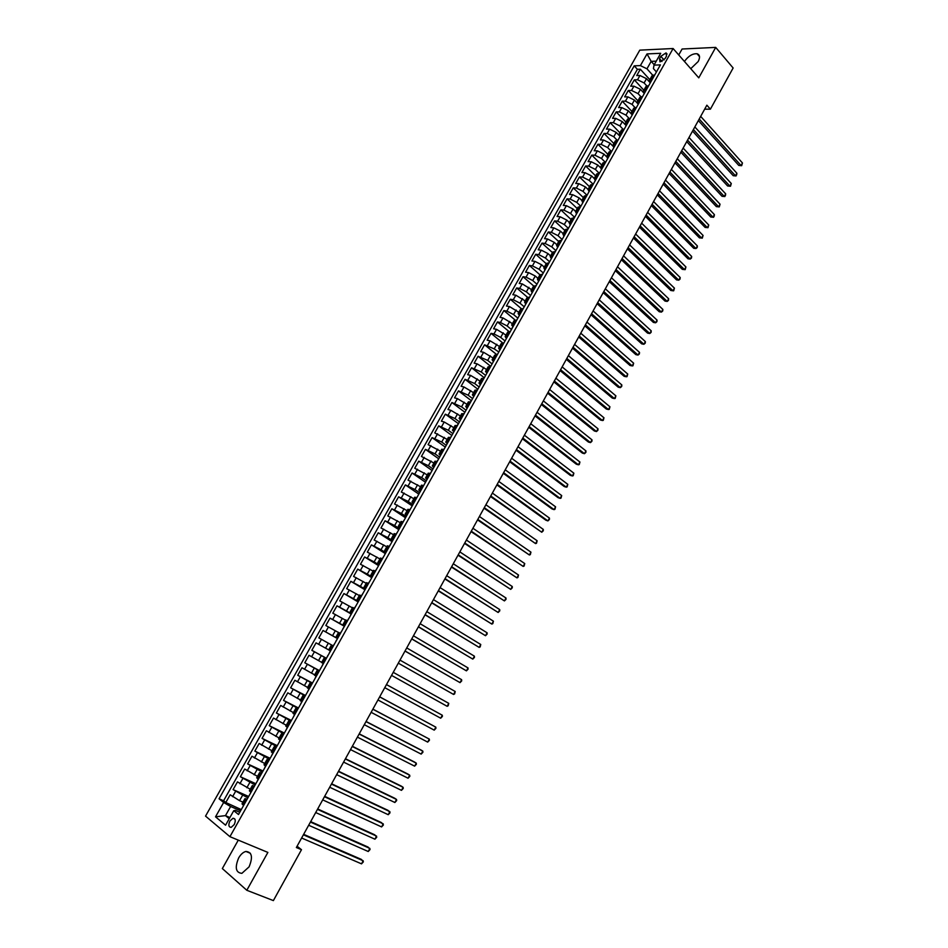 <?xml version="1.0" encoding="UTF-8"?>
<svg xmlns="http://www.w3.org/2000/svg" width="948" height="948" viewBox="0 0 948 948"><rect width="100%" height="100%" fill="white"/><g stroke="black" fill="none" stroke-linecap="round" stroke-linejoin="round"><path stroke-width="1.42" d="M249.075 866.863C253.045 857.193 251.99 852.051 245.911 851.446C243.198 852.145 240.78 854.302 238.671 857.916C234.666 867.586 235.744 872.717 241.882 873.345L249.075 866.863M690.76 68.694L698.202 61.513C700.276 57.342 699.897 54.759 697.053 53.752C692.55 53.467 688.343 56.039 684.432 61.466M234.227 824.594C235.91 820.589 235.495 818.48 232.983 818.254L229.902 821.027C228.219 825.021 228.634 827.13 231.158 827.367L234.227 824.594M238.28 840.141L222.342 868.558L246.812 890.279L273.38 900.6L301.488 849.704L297.079 846.209M639.782 50.149L205.538 816.11L229.926 836.669L673.104 48.526L639.782 50.149M673.104 48.526L698.771 77.843L715.704 47.4L682.086 49.012L678.744 54.96M650.186 82.713L646.512 78.684L639.947 75.485L636.736 75.579L640.327 69.216L649.83 79.656M646.844 85.96L644.107 82.95L637.542 79.751L634.331 79.833L643.882 90.226M634.331 79.833L630.716 86.221L633.928 86.161L640.493 89.361L644.178 93.378M640.054 101.021L637.412 101.697L638.17 104.055L634.449 100.085L627.884 96.862L624.685 96.897L628.299 90.487L637.909 100.82M631.641 114.27L628.394 110.821L621.817 107.598L618.629 107.598L622.255 101.175L631.925 111.449M625.313 124.745L622.315 121.605L615.738 118.358L612.562 118.346L616.2 111.9L625.929 122.102M619.056 135.351L616.224 132.412L609.635 129.153L606.471 129.118L610.121 122.648L619.897 132.803M612.835 146.039L610.109 143.255L603.521 139.996L600.357 139.925L604.03 133.431L613.866 143.527M606.625 156.799L603.983 154.133L597.382 150.862L594.23 150.756L597.915 144.25L607.81 154.287M600.416 167.63L597.832 165.047L591.22 161.752L588.092 161.634L591.777 155.105L601.731 165.071M594.218 178.508L591.659 175.996L585.046 172.69L581.918 172.536L585.627 165.983L595.64 175.901M588.009 189.446L585.473 186.969L578.849 183.651L575.744 183.474L579.453 176.909L589.526 186.756M581.811 200.431L579.264 197.978L572.639 194.66L569.535 194.447L573.256 187.858L583.387 197.646M575.602 211.463L573.042 209.022L566.406 205.692L563.313 205.443L567.046 198.843L577.237 208.56M569.381 222.531L566.797 220.102L560.149 216.76L557.08 216.488L560.825 209.864L571.075 219.521M563.124 233.623L560.529 231.217L553.881 227.864L550.812 227.556L554.568 220.908L564.878 230.506M556.855 244.762L554.248 242.368L547.589 239.003L544.531 238.671L548.311 231.999L558.68 241.527M550.563 255.924L547.944 253.554L541.284 250.165L538.239 249.81L542.019 243.126L552.447 252.583M544.259 267.135L541.616 264.776L534.956 261.375L531.923 260.984L535.715 254.277L546.202 263.674M537.931 278.368L535.276 276.022L528.605 272.621L525.583 272.195L529.387 265.464L539.933 274.802M531.591 289.638L522.23 283.89L519.22 283.44L523.035 276.697L533.665 285.976M525.216 300.943L515.842 295.207L512.844 294.721L516.672 287.955L527.455 297.245M518.829 312.283L509.431 306.548L506.445 306.038L510.285 299.248L521.341 308.657M512.43 323.659L503.009 317.936L500.034 317.39L503.886 310.577L515.321 320.175M505.995 335.082L496.551 329.347L493.6 328.778L497.463 321.941L509.384 331.824M499.549 346.53L490.08 340.806L487.142 340.202L491.017 333.341L503.412 343.484M493.079 358.012L483.599 352.301L480.66 351.661L484.546 344.788L497.025 354.848M486.597 369.53L477.081 363.819L474.166 363.155L478.065 356.258L490.614 366.248M480.091 381.096L470.552 375.384L467.637 374.685L471.559 367.765L484.179 377.671M473.562 392.685L463.999 386.985L461.107 386.263L465.03 379.307L477.721 389.142M467.009 404.322L457.434 398.622L454.542 397.864L458.476 390.896L471.251 400.637M460.432 415.982L450.833 410.294L447.966 409.5L451.912 402.509L464.757 412.179M453.843 427.69L444.221 422.002L441.365 421.185L445.323 414.169L458.465 423.685M447.231 439.434L434.741 432.892L438.711 425.865L451.841 435.464M440.595 451.212L428.093 444.648L432.087 437.597L445.287 447.112M433.947 463.027L421.433 456.438L425.427 449.364L438.711 458.796M427.275 474.889L414.738 468.265L418.755 461.166L432.11 470.516M420.568 486.774L408.031 480.126L412.06 473.005L425.498 482.271M413.849 498.707L401.312 492.036L405.353 484.89L418.815 494.133M407.119 510.676L394.558 503.981L398.61 496.811L412.06 505.805M400.352 522.692L387.779 515.949L391.856 508.768L405.377 517.679M393.562 534.731L380.989 527.977L385.066 520.76L398.67 529.588M386.76 546.818L374.176 540.028L378.264 532.788L391.951 541.533M379.935 558.941L367.338 552.127L371.438 544.863L385.208 553.514M373.085 571.111L360.477 564.261L364.601 556.974L378.442 565.541M366.212 583.316L353.592 576.431L357.728 569.12L371.652 577.605M359.316 595.557L346.695 588.649L350.831 581.314L364.838 589.703M352.407 607.834L339.763 600.902L343.923 593.543L358.012 601.85M345.463 620.158L332.819 613.19L336.99 605.819L351.151 614.02L349.954 616.496M338.507 632.517L325.839 625.526L330.023 618.12L344.42 626.32M318.848 637.897L333.376 645.955L318.848 637.897L323.043 630.479L337.524 638.585M328.719 649.901L316.039 642.863L311.833 650.316L326.444 658.279M321.704 662.356L309.012 655.293L304.794 662.77L319.488 670.639M314.665 674.858L301.962 667.759L297.719 675.272L312.354 682.951M307.602 687.407L294.887 680.273L290.633 687.81L305.351 695.394M300.516 699.991L287.801 692.834L283.523 700.382L298.324 707.883M293.406 712.612L280.679 705.43L276.389 713.003L291.273 720.409M286.272 725.279L273.534 718.063L269.232 725.658L284.21 732.97M279.115 737.982L266.364 730.742L262.051 738.362L277.112 745.578M271.934 750.745L259.171 743.457L254.846 751.112L269.99 758.222M264.729 763.531L251.967 756.22L247.618 763.898L262.857 770.914M257.501 776.365L244.726 769.029L240.365 776.732L255.687 783.64M250.248 789.246L237.462 781.875L233.089 789.601L248.494 796.415M704.648 109.186L710.396 109.174L706.864 105.192L296.357 847.524L301.488 849.704M660.839 56.323L659.512 58.693L659.998 61.893L665.176 58.456L666.515 56.086L666.041 52.898L660.839 56.323L664.062 59.949M239.785 812.258L235.436 810.386L233.765 810.682L238.505 814.522L660.4 64.891L654.025 65.116L653.421 68.6L656.312 71.811M233.765 810.682L225.577 825.198L215.528 816.821L223.645 802.482L219.059 798.785L634.224 65.839L640.398 65.613L647.022 53.918L660.685 53.301L654.025 65.116M247.712 797.801L233.089 789.601M242.972 802.174L239.548 800.669L242.475 795.49M254.976 784.908L240.365 776.732M262.205 772.063L247.618 763.898M269.41 759.253L254.846 751.112M276.603 746.491L262.051 738.362M283.76 733.764L269.232 725.658M290.894 721.084L276.389 713.003M298.004 708.452L283.523 700.382M305.244 695.927L290.633 687.81M312.319 683.378L297.719 675.272M319.358 670.864L304.794 662.77M326.373 658.386L311.833 650.316M337.559 638.514L332.535 635.705L335.331 630.74M344.527 626.154L339.526 623.298L342.323 618.357M351.459 613.818L346.494 610.939L349.279 606.009M358.38 601.53L353.438 598.626L356.211 593.709M365.17 589.229L360.359 586.35L363.12 581.444M371.995 576.988L367.255 574.109L370.016 569.227M378.844 564.818L374.14 561.903L376.877 557.033M385.67 552.696L380.989 549.745L383.727 544.899M392.472 540.609L387.815 537.623L390.552 532.788M399.262 528.546L394.629 525.548L397.354 520.725M406.017 516.542L401.419 513.496L404.132 508.697M412.759 504.561L408.185 501.492L410.887 496.705M419.478 492.628L414.928 489.535L417.618 484.76M426.173 480.731L421.647 477.602L424.337 472.851M432.845 468.869L428.354 465.717L431.032 460.977M439.505 457.043L435.037 453.867L437.703 449.139M446.129 445.264L441.697 442.052L444.351 437.336M452.741 433.509L448.333 430.274L450.975 425.581M459.342 421.801L454.945 418.542L457.588 413.849M465.906 410.129L461.546 406.834L464.176 402.165M472.459 398.492L468.122 395.174L470.741 390.517M478.989 386.891L474.675 383.549L477.282 378.904M485.495 375.337L481.205 371.96L483.812 367.326M491.988 363.819L487.71 360.406L490.317 355.796M498.814 351.992L494.204 348.888L496.799 344.29M505.023 340.96L500.674 337.405L503.258 332.819M511.446 329.549L507.133 325.958L509.704 321.396M517.857 318.161L513.555 314.546L516.127 309.996M524.232 306.82L519.966 303.182L522.526 298.632M530.607 295.503L526.365 291.842L528.913 287.315M536.947 284.234L532.729 280.537L535.276 276.022M543.275 272.988L539.08 269.268L541.616 264.776M549.532 261.743L545.42 258.034L547.944 253.554M555.765 250.521L551.724 246.836L554.248 242.368M562.022 239.37L558.016 235.673L560.529 231.217M568.267 228.267L564.297 224.546L566.797 220.102M574.5 217.199L570.542 213.454L573.042 209.022M580.709 206.154L576.775 202.398L579.264 197.978M586.895 195.158L582.996 191.366L585.473 186.969M593.069 184.185L589.194 180.381L591.659 175.996M599.219 173.259L595.368 169.419L597.832 165.047M606.139 161.29L605.369 162.333L601.518 158.494L603.983 154.133M611.282 151.301L607.656 147.604L610.109 143.255M617.231 140.304L613.783 136.749L616.224 132.412M623.168 129.343L619.885 125.918L622.315 121.605M629.093 118.429L625.964 115.135L628.394 110.821M635.006 107.551L632.032 104.375L634.449 100.085M640.931 96.732L638.075 93.651L640.493 89.361M640.327 69.216L637.388 69.311L223.598 800.752L225.79 802.518L241.29 809.58M239.548 800.669L230.174 794.768L225.79 802.518M323.043 630.479L332.535 635.705M330.023 618.12L339.526 623.298M336.99 605.819L346.494 610.939M343.923 593.543L353.438 598.626M350.831 581.314L360.359 586.35M357.728 569.12L367.255 574.109M364.601 556.974L374.14 561.903M371.438 544.863L380.989 549.745M378.264 532.788L387.815 537.623M385.066 520.76L394.629 525.548M391.856 508.768L401.419 513.496M398.61 496.811L408.185 501.492M405.353 484.89L414.928 489.535M412.06 473.005L421.647 477.602M418.755 461.166L428.354 465.717M425.427 449.364L435.037 453.867M432.087 437.597L441.697 442.052M438.711 425.865L448.333 430.274M445.323 414.169L454.945 418.542M451.912 402.509L461.546 406.834M458.476 390.896L468.122 395.174M465.03 379.307L474.675 383.549M471.559 367.765L481.205 371.96M478.065 356.258L487.71 360.406M484.546 344.788L494.204 348.888M491.017 333.341L493.967 333.933L500.674 337.405M497.463 321.941L500.426 322.498L507.133 325.958M503.886 310.577L506.86 311.098L513.555 314.546M510.285 299.248L513.283 299.734L519.966 303.182M516.672 287.955L519.682 288.417L526.365 291.842M523.035 276.697L526.057 277.124L532.729 280.537M529.387 265.464L532.421 265.867L539.08 269.268M535.715 254.277L538.748 254.645L545.42 258.034M542.019 243.126L545.076 243.458L551.724 246.836M548.311 231.999L551.369 232.307L558.016 235.673M554.568 220.908L557.649 221.192L564.297 224.546M560.825 209.864L563.906 210.112L570.542 213.454M567.046 198.843L570.151 199.068L576.775 202.398M573.256 187.858L576.372 188.048L582.996 191.366M579.453 176.909L582.57 177.075L589.194 180.381M585.627 165.983L588.755 166.125L595.368 169.419M591.777 155.105L594.917 155.211L601.518 158.494M597.915 144.25L601.068 144.333L607.656 147.604M604.03 133.431L607.194 133.49L613.783 136.749M610.121 122.648L613.297 122.671L619.885 125.918M616.2 111.9L619.388 111.9L625.964 115.135M622.255 101.175L625.455 101.152L632.032 104.375M628.299 90.487L631.51 90.439L638.075 93.651M652.236 79.383L649.57 80.118L650.292 82.523M654.665 75.07L651.987 75.816L649.57 80.118M648.598 85.853L645.932 86.576L643.502 90.89L646.157 90.178M642.507 96.684L639.853 97.371L637.412 101.697M636.392 107.539L633.75 108.202L631.309 112.539L633.939 111.9M630.266 118.429L627.635 119.057L625.182 123.418L627.801 122.802M624.116 129.355L621.509 129.959L619.044 134.32L621.651 133.739M617.942 140.316L615.347 140.885L612.882 145.257L615.465 144.712M611.756 151.313L609.185 151.846L606.708 156.242L609.28 155.721M605.547 162.345L602.987 162.843L600.511 167.251L603.058 166.765M599.326 173.401L596.778 173.863L594.289 178.295L596.825 177.833M593.081 184.505L590.545 184.931L588.044 189.363L590.58 188.948M586.812 195.632L584.3 196.035L581.788 200.478L584.3 200.087M580.532 206.794L578.031 207.162L575.519 211.629L578.007 211.274M574.227 217.993L571.739 218.324L569.215 222.804L571.703 222.484M567.899 229.238L565.435 229.535L562.899 234.026L565.364 233.741M561.56 240.508L559.107 240.768L556.571 245.271L559.012 245.022M555.196 251.812L552.755 252.038L550.207 256.564L552.648 256.339M548.809 263.153L546.392 263.354L543.832 267.881L546.249 267.703M542.41 274.529L540.005 274.695L537.445 279.245L539.839 279.091M535.987 285.941L533.594 286.071L531.022 290.633L533.416 290.526M529.541 297.399L527.159 297.482L524.588 302.068L526.958 301.985M523.083 308.882L520.713 308.941L518.129 313.527L520.488 313.492M516.589 320.4L514.243 320.424L511.659 325.034L513.994 325.022M510.083 331.966L507.761 331.954L505.154 336.564L507.476 336.599M503.566 343.555L501.255 343.508L498.636 348.141L500.947 348.212M497.013 355.192L494.714 355.109L492.107 359.754L494.394 359.861M490.448 366.864L488.173 366.746L485.542 371.403L487.817 371.545M483.859 378.572L481.596 378.406L478.965 383.087L481.217 383.265M477.247 390.315L475.007 390.114L472.365 394.818L474.593 395.02M470.611 402.094L468.383 401.869L465.741 406.574L467.957 406.822M463.963 413.921L461.759 413.648L459.093 418.376L461.297 418.661M457.291 425.782L455.099 425.474L452.433 430.202L454.613 430.534M450.596 437.68L448.416 437.324L445.738 442.088L447.906 442.443M443.877 449.613L441.721 449.222L439.031 453.997L441.187 454.4M437.135 461.581L435.002 461.166L432.3 465.942L434.433 466.38M430.345 473.585L428.259 473.135L425.557 477.934L427.666 478.408M423.59 485.649L421.493 485.151L418.779 489.962L420.876 490.483M416.788 497.736L414.703 497.202L411.977 502.037L414.063 502.582M409.963 509.87L407.901 509.289L405.163 514.136L407.225 514.728M403.113 522.04L401.063 521.424L398.326 526.282L400.364 526.922M396.24 534.245L394.214 533.594L391.465 538.464L393.491 539.139M389.344 546.498L387.341 545.799L384.58 550.693L386.583 551.416M382.435 558.787L380.444 558.052L377.671 562.958L379.662 563.716M375.491 571.123L373.524 570.341L370.739 575.27L372.706 576.064M368.535 583.494L366.58 582.664L363.795 587.606L365.738 588.447M361.544 595.901L359.612 595.036L356.815 600.001L358.747 600.878M354.54 608.355L352.62 607.455L349.824 612.42L351.732 613.344M347.501 620.845L345.605 619.897L342.797 624.898L344.681 625.858M340.451 633.383L338.578 632.399L335.758 637.4L337.618 638.407M333.376 645.955L331.516 644.924L333.376 645.955M331.516 644.924L328.683 649.949L330.532 651.003M326.266 658.576L324.429 657.497L326.313 658.493M324.429 657.497L321.597 662.545L323.422 663.636M319.144 671.231L317.331 670.118L319.239 671.077M317.331 670.118L314.487 675.177L316.288 676.315M311.999 683.935L310.197 682.773L312.129 683.698M310.197 682.773L307.342 687.857L309.131 689.03M304.829 696.685L303.052 695.476L305.007 696.365M303.052 695.476L300.184 700.572L301.95 701.793M297.625 709.471L295.871 708.227L297.85 709.068M295.871 708.227L292.991 713.334L294.745 714.591M290.408 722.293L288.678 721.013L290.681 721.819M288.678 721.013L285.786 726.132L287.517 727.448M283.168 735.174L281.449 733.835L283.476 734.605M281.449 733.835L278.558 738.978L280.264 740.329M275.892 748.091L274.197 746.704L276.259 747.439M274.197 746.704L271.294 751.871L272.977 753.269M268.604 761.043L266.933 759.621L269.007 760.32M266.933 759.621L264.018 764.799L265.677 766.245M261.281 774.054L259.634 772.584L261.743 773.236M259.634 772.584L256.707 777.775L258.354 779.268M253.946 787.101L252.31 785.584L254.443 786.2M252.31 785.584L249.371 790.798L250.995 792.327M246.575 800.195L244.963 798.631L247.12 799.211M244.963 798.631L242.013 803.857L243.612 805.433M654.227 64.76L651.181 61.359L646.963 68.813L640.398 65.613M652.757 75.224L646.963 68.813M715.704 47.4L733.136 67.995L710.396 109.174M246.812 890.279L267.881 852.418L229.926 836.669M656.253 61.158L651.181 61.359L647.022 53.918M229.914 817.52L225.47 815.624L229.238 818.716M240.437 810.741L230.625 806.499L225.47 815.624L215.528 816.821M637.388 69.311L634.224 65.839M644.237 93.271L643.502 90.89M632.091 114.874L631.309 112.539M625.976 125.717L625.182 123.418M619.862 136.595L619.044 134.32M613.712 147.509L612.882 145.257M607.55 158.458L606.708 156.242M601.376 169.443L600.511 167.251M595.166 180.464L594.289 178.295M588.957 191.508L588.044 189.363M582.712 202.599L581.788 200.478M576.455 213.715L575.519 211.629M570.175 224.866L569.215 222.804M563.882 236.052L562.899 234.026M557.566 247.274L556.571 245.271M551.226 258.531L550.207 256.564M544.875 269.825L543.832 267.881M538.5 281.165L537.445 279.245M532.101 292.529L531.022 290.633M525.678 303.929L524.588 302.068M519.243 315.364L518.129 313.527M513.058 326.681L511.659 325.034M506.315 338.341L505.154 336.564M499.821 349.895L498.636 348.141M493.304 361.484L492.107 359.754M486.774 373.109L485.542 371.403M480.233 384.769L478.965 383.087M473.668 396.477L472.365 394.818M467.091 408.233L465.741 406.574M460.503 420.023L459.093 418.376M453.879 431.838L452.433 430.202M447.219 443.676L445.738 442.088M440.524 455.561L439.031 453.997M433.817 467.483L432.3 465.942M427.086 479.439L425.557 477.934M420.343 491.431L418.779 489.962M413.565 503.471L411.977 502.037M406.775 515.534L405.163 514.136M399.961 527.645L398.326 526.282M393.112 539.803L391.465 538.464M386.251 551.997L384.58 550.693M379.378 564.226L377.671 562.958M372.469 576.491L370.739 575.27M365.537 588.803L363.795 587.606M358.593 601.151L356.815 600.001M351.613 613.546L349.824 612.42M344.622 625.976L342.797 624.898M337.595 638.454L335.758 637.4M223.598 800.752L219.059 798.785M223.645 802.482L230.625 806.499M656.94 71.017L655.341 73.861M698.356 120.574L738.8 165.438L741.063 165.533L699.221 119.021M742.462 162.973L741.668 165.699L741.063 165.533L742.462 162.973L700.679 116.391M654.487 75.07L655.068 74.347M741.668 165.699L738.8 165.438M650.897 81.765L649.309 84.597M692.55 131.085L733.219 175.7L735.482 175.807L693.391 129.556M736.88 173.235L736.655 174.93L735.482 175.807L736.88 173.235L694.848 126.925M648.408 85.865L649.025 85.095M736.086 175.949L733.219 175.7M644.841 92.537L643.242 95.357M686.707 141.631L727.637 185.986L729.889 186.104L687.537 140.126M731.287 183.521L730.505 186.246L729.889 186.104L731.287 183.521L689.006 137.484M642.317 96.684L642.957 95.878M730.505 186.246L727.637 185.986M638.751 103.344L637.163 106.164M680.865 152.213L722.02 196.295L724.272 196.437L681.683 150.732M725.682 193.854L725.457 195.525L724.272 196.437L725.682 193.854L683.141 148.078M636.215 107.539L636.866 106.697M724.888 196.556L722.02 196.295M632.648 114.187L631.072 116.995M675 162.819L716.392 206.64L718.643 206.794L675.794 161.373M720.053 204.199L719.271 206.913L718.643 206.794L720.053 204.199L677.263 158.707M630.076 118.429L630.752 117.552M719.271 206.913L716.392 206.64M626.533 125.053L624.957 127.862M669.11 173.46L710.751 217.009L712.991 217.187L669.892 172.038M714.401 214.592L714.2 216.251L712.991 217.187L714.401 214.592L671.374 169.372M623.926 129.355L624.637 128.43M713.631 217.282L710.751 217.009M620.395 135.967L618.819 138.763M663.209 184.137L705.099 227.413L707.327 227.615L663.979 182.751M708.749 225.008L707.978 227.698L707.327 227.615L708.749 225.008L665.46 180.061M617.764 140.316L618.487 139.356M707.978 227.698L705.099 227.413M614.233 146.904L612.669 149.701M657.284 194.838L699.423 237.853L701.65 238.067L658.042 193.475M703.072 235.448L702.302 238.138L701.65 238.067L703.072 235.448L659.524 190.797M611.579 151.313L612.325 150.305M702.302 238.138L699.423 237.853M608.059 157.878L606.495 160.662M651.347 205.574L693.735 248.317L695.951 248.542L652.094 204.247M697.373 245.923L697.183 247.558L695.951 248.542L697.373 245.923L653.575 201.545M601.861 168.886L600.297 171.659M645.398 216.345L688.023 258.816L690.239 259.065L646.121 215.042M691.661 256.434L691.483 258.046L690.239 259.065L691.661 256.434L647.614 212.34M599.148 173.389L599.942 172.311M595.652 179.93L594.088 182.703M639.426 227.153L682.299 269.339L684.503 269.599L640.125 225.873M685.937 266.969L685.191 269.635L684.503 269.599L685.937 266.969L641.63 223.159M592.903 184.493L593.721 183.367M589.407 191.01L587.867 193.771M633.43 237.984L676.564 279.897L678.756 280.181L634.117 236.739M680.202 277.527L680.024 279.139L678.756 280.181L680.202 277.527L635.622 234.014M586.634 195.62L587.476 194.459M583.162 202.125L581.61 204.875M627.422 248.85L670.805 290.479L672.997 290.787L628.097 247.629M674.431 288.133L673.696 290.787L672.997 290.787L674.431 288.133L629.602 244.904M580.354 206.782L581.219 205.574M576.882 213.276L575.341 216.014M621.39 259.752L665.022 301.097L667.214 301.417L622.054 258.567M668.66 298.762L668.494 300.35L667.214 301.417L668.66 298.762L623.559 255.83M574.05 217.981L574.938 216.737M570.589 224.451L569.061 227.188M615.347 270.69L659.239 311.75L661.42 312.093L615.987 269.528M662.865 309.415L662.711 310.991L661.42 312.093L662.865 309.415L617.504 266.779M567.734 229.215L568.634 227.923M564.285 235.673L562.745 238.398M609.28 281.651L653.421 322.427L655.601 322.794L609.908 280.525M657.059 320.116L656.905 321.68L655.601 322.794L657.059 320.116L611.424 277.764M561.382 240.484L562.318 239.157M557.945 246.918L556.417 249.632M603.201 292.648L647.603 333.139L649.771 333.518L603.805 291.546M651.229 330.828L651.086 332.393L649.771 333.518L651.229 330.828L605.334 288.796M555.018 251.789L555.978 250.414M551.594 258.212L550.077 260.913M597.098 303.68L641.76 343.887L643.917 344.278L597.69 302.613M645.375 341.588L645.244 343.14L643.917 344.278L645.375 341.588L599.219 299.841M548.643 263.129L549.627 261.719M545.219 269.528L543.702 272.23M590.983 314.748L635.895 354.659L638.051 355.073L591.552 313.717M639.521 352.372L639.39 353.912L638.051 355.073L639.521 352.372L593.092 310.932M542.232 274.505L543.24 273.048M538.831 280.892L537.315 283.582M584.845 325.851L630.017 365.478L632.162 365.904L585.402 324.844M633.643 363.191L632.92 365.81L632.162 365.904L633.643 363.191L586.942 322.059M535.81 285.917L536.841 284.424M532.421 292.28L530.916 294.958M578.683 336.99L624.128 376.309L626.261 376.759L579.228 336.007M627.742 374.045L627.031 376.652L626.261 376.759L627.742 374.045L580.769 333.21M529.375 297.364L530.43 295.823M525.986 303.716L524.481 306.382M572.509 348.153L618.215 387.187L620.348 387.649L573.03 347.205M621.829 384.924L621.71 386.44L620.348 387.649L621.829 384.924L574.583 344.408M522.905 308.858L523.983 307.259M519.528 315.174L518.035 317.841M566.312 359.363L612.278 398.089L614.411 398.575L566.821 358.439M615.892 395.849L615.193 398.433L614.411 398.575L615.892 395.849L568.373 355.63M516.423 320.377L517.525 318.741M560.09 370.597L606.329 409.026L608.45 409.536L560.588 369.708M609.943 406.787L609.244 409.382L608.45 409.536L609.943 406.787L562.14 366.888M509.917 331.93L511.055 330.26M506.564 338.223L505.083 340.865M553.857 381.866L600.368 419.988L602.478 420.521L554.331 381.013M603.971 417.772L603.284 420.355L602.478 420.521L603.971 417.772L555.895 378.181M503.388 343.531L504.549 341.801M500.046 349.8L498.541 352.146M547.612 393.171L594.384 430.996L596.493 431.541L548.062 392.354M597.987 428.78L597.904 430.25L596.493 431.541L597.987 428.78L549.639 389.51M496.847 355.156L498.032 353.391M493.517 361.401L492.036 364.032M541.332 404.523L588.388 442.029L590.486 442.598L541.77 403.73M591.99 439.836L591.908 441.294L590.486 442.598L591.99 439.836L543.346 400.874M490.282 366.829L491.491 365.016M486.964 373.05L485.495 375.669M535.051 415.899L582.368 453.097L584.454 453.689L535.466 415.129M585.959 450.916L585.888 452.362L584.454 453.689L585.959 450.916L537.042 412.285M483.693 378.536L484.926 376.676M480.387 384.746L478.918 387.341M528.735 427.311L576.325 464.2L578.41 464.804L529.138 426.576M579.927 462.02L579.252 464.579L578.41 464.804L579.927 462.02L530.726 423.72M477.081 390.28L478.337 388.372M473.787 396.465L472.329 399.061M522.407 438.758L570.269 475.327L572.343 475.955L522.786 438.059M573.86 473.171L573.196 475.718L572.343 475.955L573.86 473.171L524.374 435.191M470.457 402.059L471.737 400.103M467.163 408.221L465.717 410.816M516.056 450.241L564.202 486.502L566.264 487.154L516.423 449.577M567.793 484.345L567.129 486.893L566.264 487.154L567.793 484.345L518.011 446.698M463.797 413.873L465.113 411.882M460.527 420.023L459.081 422.607M509.68 461.759L558.111 497.7L560.173 498.375L510.036 461.131M561.69 495.567L561.038 498.091L560.173 498.375L561.69 495.567L511.636 458.24M453.867 431.861L452.421 434.433M503.293 473.313L551.997 508.934L554.047 509.621L503.625 472.708M555.587 506.813L554.924 509.337L554.047 509.621L555.587 506.813L505.225 469.817M450.43 437.632L451.793 435.535M447.183 443.735L445.738 446.295M496.882 484.902L545.87 520.203L547.908 520.914L497.202 484.333M549.449 518.094L549.413 519.48L547.908 520.914L549.449 518.094L498.802 481.43M443.711 449.565L445.11 447.42M440.476 455.644L439.043 458.192M490.46 496.527L541.758 532.243L490.744 495.994M543.299 529.411L543.275 530.785L541.758 532.243L543.299 529.411L492.368 493.079M436.981 461.534L438.391 459.353M433.757 467.601L432.324 470.137M484.001 508.187L535.584 543.595L484.286 507.69M537.137 540.751L536.497 543.263L535.584 543.595L537.137 540.751L485.897 504.763M430.214 473.538L431.66 471.31M427.003 479.593L425.581 482.117M423.626 485.601L424.905 483.314M477.531 519.895L529.399 554.995L477.792 519.433M530.939 552.139L530.311 554.639L529.399 554.995L530.939 552.139L479.415 516.494M420.237 491.621L418.945 493.908M416.836 497.653L418.127 495.354M471.049 531.627L523.178 566.418L471.286 531.2M524.742 563.562L524.114 566.051L523.178 566.418L524.742 563.562L472.91 528.249M413.447 503.684L412.036 506.196M464.532 543.405L516.956 577.877L464.757 543.003M518.509 575.009L517.892 577.498L516.956 577.877L518.509 575.009L466.392 540.052M409.832 509.763L411.337 507.441M406.633 515.795L405.223 518.283M458.002 555.22L510.699 589.383L458.204 554.853M512.264 586.504L512.276 587.819L510.699 589.383L512.264 586.504L459.839 551.89M403.019 521.874L404.512 519.551M399.795 527.941L398.397 530.43M451.449 567.058L504.431 600.913L451.627 566.738M506.007 598.022L506.019 599.337L504.431 600.913L506.007 598.022L453.274 563.764M396.169 534.032L397.674 531.71M392.934 540.123L391.548 542.6M444.873 578.944L498.15 612.479L445.039 578.659M499.726 609.588L499.75 610.879L498.15 612.479L499.726 609.588L446.686 575.673M389.308 546.226L390.801 543.915M386.049 552.352L384.663 554.817M438.284 590.877L491.846 624.08L438.426 590.616M493.422 621.177L492.818 623.63L491.846 624.08L493.422 621.177L440.085 587.618M382.423 558.467L383.916 556.144M379.153 564.617L377.766 567.07M431.672 602.833L485.518 635.717L431.79 602.608M487.106 632.802L487.142 634.082L485.518 635.717L487.106 632.802L433.449 599.61M375.515 570.743L377.008 568.421M372.22 576.917L370.846 579.37M425.036 614.825L479.167 647.389L425.142 614.648M480.755 644.474L480.174 646.903L479.167 647.389L480.755 644.474L426.801 611.626M368.582 583.056L370.076 580.745M365.276 589.265L363.914 591.694M418.376 626.865L472.803 659.109L418.459 626.711M474.403 656.17L474.45 657.426L472.803 659.109L474.403 656.17L420.13 623.689M361.626 595.415L363.12 593.104M358.308 601.66L356.946 604.077M411.705 638.94L466.428 670.852L411.764 638.834M468.016 667.913L468.075 669.158L466.428 670.852L468.016 667.913L413.435 635.8M354.647 607.81L356.14 605.499M404.997 651.063L460.017 682.631L405.045 650.98M461.617 679.68L461.688 680.925L460.017 682.631L461.617 679.68L406.728 647.934M347.643 620.253L349.137 617.942M344.29 626.545L342.809 628.856M455.206 691.495L454.637 693.9L453.594 694.457L398.302 663.162L453.594 694.457L455.206 691.495L399.997 660.116M340.628 632.731L342.121 630.42M337.251 639.059L335.77 641.358M448.76 703.345L448.203 705.739L447.148 706.307L391.548 675.391L447.148 706.307L448.76 703.345L393.23 672.333M333.578 645.244L335.071 642.945M326.657 657.9L327.854 655.424M386.452 684.586L442.301 715.23L440.69 718.205L384.758 687.667M328.849 654.001L330.046 651.525M386.464 684.575L442.301 715.23L442.396 716.427L440.69 718.205M319.547 670.509L320.768 668.008M379.65 696.887L435.831 727.152L434.208 730.138L377.956 699.968M321.751 666.598L322.96 664.11M379.686 696.827L435.831 727.152L435.926 728.337L434.208 730.138M312.425 683.164L313.788 680.759M372.837 709.223L429.326 739.108L427.702 742.106L371.13 712.315M314.641 679.242L315.862 676.73M372.884 709.128L429.326 739.108L429.432 740.281L427.702 742.106M305.28 695.868L306.642 693.45M365.987 721.606L422.808 751.1L421.173 754.11L364.281 724.699M307.507 691.922L308.728 689.397M366.058 721.464L420.924 749.963L422.808 751.1L422.915 752.262L421.173 754.11M298.11 708.606L299.485 706.177M359.126 734.025L416.267 763.128L414.632 766.15L357.408 737.129M300.338 704.648L301.583 702.101M359.221 733.847L414.394 761.967L416.267 763.128L416.385 764.278L414.632 766.15M290.918 721.392L292.292 718.951M352.229 746.479L409.702 775.203L408.067 778.225L350.511 749.595M293.157 717.423L294.401 714.851M352.348 746.266L407.841 774.018L409.702 775.203L409.832 776.341L408.067 778.225M283.701 734.214L285.075 731.773M345.321 758.969L403.125 787.314L401.478 790.348L343.591 762.109M285.941 730.233L287.208 727.649M345.463 758.732L401.265 786.093L403.125 787.314L403.256 788.44L401.478 790.348M276.461 747.083L277.835 744.63M338.389 771.506L396.525 799.46L394.866 802.506L336.659 774.646M278.712 743.09L279.98 740.483M338.543 771.222L394.676 798.216L396.525 799.46L396.667 800.574L394.866 802.506M269.196 759.988L270.583 757.535M331.433 784.091L389.901 811.642L388.242 814.699L329.691 787.243M271.448 755.983L272.728 753.364M331.61 783.771L388.064 810.374L390.055 812.744L388.242 814.699M261.909 772.94L263.295 770.475M324.453 796.711L383.265 823.859L381.594 826.929L322.711 799.875M264.172 768.923L265.464 766.28M324.654 796.344L381.428 822.58L383.419 824.95L381.594 826.929M254.585 785.939L255.984 783.463M317.45 809.367L376.593 836.124L374.922 839.193L315.696 812.543M256.861 781.91L258.164 779.244M317.675 808.964L374.78 834.821L376.759 837.202L374.922 839.193M250.924 792.457L249.525 794.934M247.25 798.986L248.649 796.498M310.434 822.07L369.91 848.424L368.239 851.505L308.669 825.258M310.671 821.632L368.097 847.085L370.087 849.491L368.239 851.505M243.577 805.516L242.178 808.004M239.891 812.069L241.207 809.367M303.384 834.821L363.203 860.76L361.52 863.853L301.618 838.008M303.644 834.335L361.401 859.409L363.392 861.815L361.52 863.853M246.847 787.729L249.762 782.562M254.123 774.824L257.026 769.681M261.364 761.967L264.255 756.836M268.592 749.157L271.472 744.038M275.785 736.383L278.665 731.287M282.966 723.656L285.834 718.572M290.112 710.964L292.968 705.893M297.245 698.32L300.089 693.272M304.355 685.712L307.188 680.676M311.43 673.151L314.262 668.139M318.492 660.626L321.313 655.625M325.531 648.148L328.34 643.159M644.107 82.95L646.512 78.684M637.542 79.751L639.947 75.485M232.592 796.675L235.507 791.497M239.891 783.747L242.807 778.592M247.167 770.866L250.071 765.723M254.419 758.021L257.323 752.89M261.648 745.223L264.539 740.115M268.865 732.46L271.732 727.365M276.046 719.745L278.913 714.674M283.203 707.066L286.059 702.018M290.337 694.434L293.181 689.397M297.447 681.849L300.291 676.825M304.533 669.3L307.365 664.287M311.596 656.786L314.416 651.797M318.647 644.32L321.455 639.343M325.662 631.901L328.458 626.936M332.653 619.506L335.45 614.565M339.633 607.17L342.418 602.241M346.577 594.858L349.362 589.952M353.509 582.593L356.27 577.699M360.418 570.376L363.167 565.494M367.303 558.182L370.052 553.324M374.164 546.036L376.901 541.19M381.001 533.937L383.727 529.103M387.815 521.862L390.54 517.051M394.605 509.834L397.319 505.035M401.383 497.842L404.085 493.055M408.138 485.886L410.828 481.122M414.869 473.976L417.547 469.224M421.576 462.103L424.254 457.363M428.259 450.264L430.925 445.536M434.931 438.462L437.585 433.757M441.567 426.707L444.221 422.002M448.191 414.975L450.833 410.294M454.791 403.291L457.434 398.622M461.38 391.631L463.999 386.985M467.933 380.018L470.552 375.384M474.474 368.44L477.081 363.819M480.991 356.898L483.599 352.301M487.497 345.404L490.08 340.806M493.967 333.933L496.551 329.347M500.426 322.498L503.009 317.936M506.86 311.098L509.431 306.548M513.283 299.734L515.842 295.207M519.682 288.417L522.23 283.89M526.057 277.124L528.605 272.621M532.421 265.867L534.956 261.375M538.748 254.645L541.284 250.165M545.076 243.458L547.589 239.003M551.369 232.307L553.881 227.864M557.649 221.192L560.149 216.76M563.906 210.112L566.406 205.692M570.151 199.068L572.639 194.66M576.372 188.048L578.849 183.651M582.57 177.075L585.046 172.69M588.755 166.125L591.22 161.752M594.917 155.211L597.382 150.862M601.068 144.333L603.521 139.996M607.194 133.49L609.635 129.153M613.297 122.671L615.738 118.358M619.388 111.9L621.817 107.598M625.455 101.152L627.884 96.862M631.51 90.439L633.928 86.161M651.122 79.407L653.551 75.093M645.043 90.202L647.484 85.877M638.952 101.033L641.393 96.696M632.837 111.9L635.279 107.551M626.699 122.79L629.152 118.429M620.549 133.715L623.014 129.343M614.375 144.689L616.852 140.292M608.189 155.685L610.666 151.277M601.98 166.718L604.457 162.298M595.747 177.774L598.235 173.354M589.502 188.877L592.002 184.433M583.233 200.016L585.734 195.561M576.941 211.179L579.453 206.711M570.637 222.389L573.161 217.898M564.309 233.635L566.833 229.132M557.957 244.904L560.493 240.389M551.594 256.221L554.142 251.682M545.207 267.561L547.754 263.023M538.796 278.949L541.355 274.387M532.373 290.361L534.945 285.786M525.915 301.82L528.498 297.234M519.457 313.302L522.04 308.704M512.963 324.832L515.558 320.223M506.457 336.398L509.064 331.764M499.928 347.999L502.535 343.354M493.375 359.636L495.994 354.979M486.798 371.308L489.429 366.627M480.209 383.016L482.84 378.335M473.597 394.771L476.24 390.066M466.961 406.55L469.616 401.834M460.301 418.376L462.968 413.648M453.618 430.238L456.296 425.486M446.923 442.147L449.601 437.372M440.204 454.08L442.894 449.305M433.461 466.061L436.163 461.261M426.695 478.076L429.397 473.265M419.905 490.128L422.618 485.305M413.103 502.227L415.828 497.38M406.265 514.361L409.003 509.503M399.416 526.531L402.153 521.661M392.543 538.748L395.292 533.854M385.635 551.001L388.396 546.095M378.714 563.29L381.487 558.372M371.77 575.626L374.555 570.696M364.814 588.009L367.599 583.044M357.823 600.416L360.619 595.451M350.807 612.87L353.616 607.893M343.769 625.372L346.589 620.371M336.718 637.909L339.538 632.897M329.631 650.494L332.464 645.458M322.521 663.114L325.365 658.054M315.4 675.782L318.255 670.71M308.242 688.485L311.11 683.401M301.073 701.236L303.941 696.128M293.868 714.022L296.748 708.903M286.64 726.855L289.531 721.724M279.387 739.736L282.291 734.582M272.123 752.653L275.027 747.486M264.824 765.617L267.739 760.426M257.501 778.628L260.427 773.414M250.154 791.675L253.092 786.449M242.783 804.769L245.733 799.531M661.988 61.49L659.512 58.693M250.391 853.283L245.911 851.446M699.505 56.607L697.053 53.752M234.867 819.06L232.983 818.254M667.072 54.072L666.041 52.898M512.785 326.847L511.553 329.027M458.228 423.78L457.126 425.735"/></g></svg>
